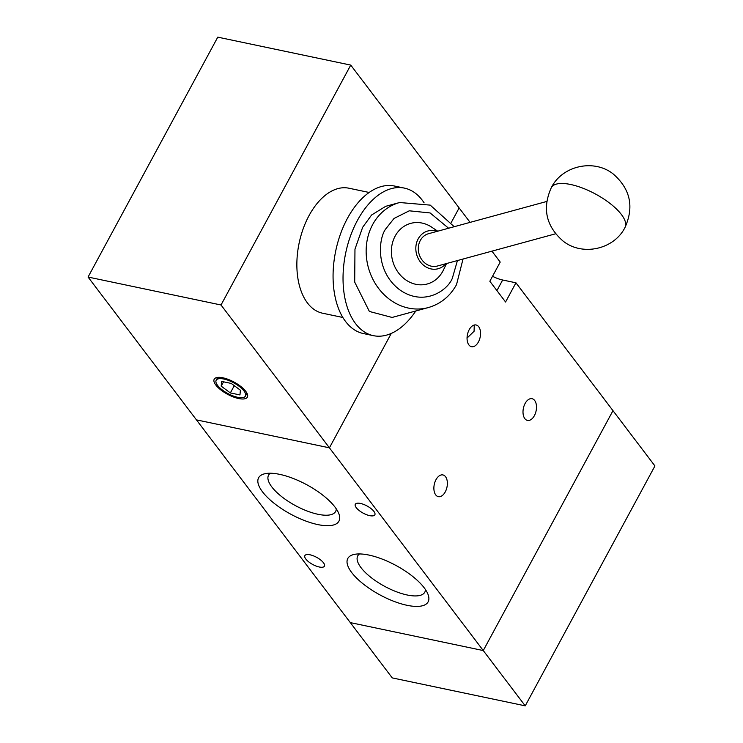 <?xml version="1.0" encoding="UTF-8"?>
<svg xmlns="http://www.w3.org/2000/svg" width="743" height="743" viewBox="0 0 743 743"><rect width="100%" height="100%" fill="white"/><g stroke="black" fill="none" stroke-linecap="round" stroke-linejoin="round"><path stroke-width="1.11" d="M350.306 622.606L483.266 650.562L612.984 410.665L483.266 650.562L525.227 705.85L392.258 677.904L350.306 622.606L483.266 650.562L329.418 447.825L391.273 333.431L329.418 447.825L221.024 304.992L88.064 277.046L196.449 419.879L329.418 447.825L196.449 419.879L350.306 622.606M525.227 705.85L654.936 465.954L515.948 282.804L502.658 280.009L496.928 290.606M467.05 338.056L474.09 331.257L474.229 325.815L473.672 325.22M468.889 344.919A11.099 6.492 101.9 0 0 471.517 346.702A11.099 6.492 101.9 0 0 479.449 339.662A11.099 6.492 101.9 0 0 478.715 326.762A11.099 6.492 101.9 0 0 476.087 324.979A11.099 6.492 101.9 0 0 468.155 332.019A11.099 6.492 101.9 0 0 468.889 344.919M524.837 418.643A11.099 6.492 101.9 0 0 527.465 420.417A11.099 6.492 101.9 0 0 535.397 413.387A11.099 6.492 101.9 0 0 534.663 400.477A11.099 6.492 101.9 0 0 532.034 398.703A11.099 6.492 101.9 0 0 524.103 405.734A11.099 6.492 101.9 0 0 524.837 418.643M435.714 494.875A11.099 6.492 101.9 0 0 438.342 496.658A11.099 6.492 101.9 0 0 446.274 489.618A11.099 6.492 101.9 0 0 445.54 476.709A11.099 6.492 101.9 0 0 442.912 474.935A11.099 6.492 101.9 0 0 434.98 481.966A11.099 6.492 101.9 0 0 435.714 494.875M323.456 562.748A11.099 4.077 28.4 0 1 324.412 566.175A11.099 4.077 28.4 0 1 316.081 566.036A11.099 4.077 28.4 0 1 305.837 559.052A11.099 4.077 28.4 0 1 304.881 555.625A11.099 4.077 28.4 0 1 313.221 555.764A11.099 4.077 28.4 0 1 323.456 562.748M373.887 511.388A11.099 4.077 28.4 0 1 374.844 514.815A11.099 4.077 28.4 0 1 366.503 514.676A11.099 4.077 28.4 0 1 356.269 507.692A11.099 4.077 28.4 0 1 355.312 504.265A11.099 4.077 28.4 0 1 363.643 504.404A11.099 4.077 28.4 0 1 373.887 511.388M424.188 587.797A45.648 16.755 28.4 0 1 427.996 594.316A45.648 16.755 28.4 0 1 401.87 604.013A45.648 16.755 28.4 0 1 351.718 572.565A45.648 16.755 28.4 0 1 354.197 554.417A45.648 16.755 28.4 0 1 424.188 587.797M359.528 553.944A38.125 13.987 -151.6 0 0 357.829 555.736A38.125 13.987 -151.6 0 0 361.024 567.661A38.125 13.987 -151.6 0 0 396.4 591.753A38.125 13.987 -151.6 0 0 424.894 592.004A38.125 13.987 -151.6 0 0 425.47 589.598M335 507.088A45.648 16.755 28.4 0 1 338.808 513.608A45.648 16.755 28.4 0 1 312.682 523.304A45.648 16.755 28.4 0 1 262.53 491.857A45.648 16.755 28.4 0 1 265.01 473.709A45.648 16.755 28.4 0 1 335 507.088M270.341 473.235A38.125 13.987 -151.6 0 0 268.641 475.028A38.125 13.987 -151.6 0 0 271.836 486.953A38.125 13.987 -151.6 0 0 307.212 511.045A38.125 13.987 -151.6 0 0 335.706 511.295A38.125 13.987 -151.6 0 0 336.282 508.89M491.931 251.153L500.215 262.075L489.841 281.263L505.574 302.002L515.948 282.804M88.064 277.046L217.773 37.15L350.742 65.096L459.137 207.938L451.317 222.389L459.137 207.938L470.096 222.38M492.535 276.275A18.844 6.919 -151.6 0 0 502.658 280.009M245.747 391.32A18.844 6.919 28.4 0 1 247.363 397.143A18.844 6.919 28.4 0 1 233.218 396.901A18.844 6.919 28.4 0 1 215.832 385.032A18.844 6.919 28.4 0 1 214.207 379.209A18.844 6.919 28.4 0 1 228.361 379.45A18.844 6.919 28.4 0 1 245.747 391.32M369.141 192.465L348.848 188.202A63.87 37.364 101.9 0 0 303.209 228.695A63.87 37.364 101.9 0 0 307.453 302.968A63.87 37.364 101.9 0 0 322.573 313.212L342.857 317.475M217.588 385.403A16.625 6.102 28.4 0 1 216.167 380.267A16.625 6.102 28.4 0 1 228.649 380.481A16.625 6.102 28.4 0 1 243.983 390.948A16.625 6.102 28.4 0 1 245.413 396.084A16.625 6.102 28.4 0 1 232.93 395.87A16.625 6.102 28.4 0 1 217.588 385.403M415.783 310.983A75.387 44.097 -78.1 0 1 373.385 335.66A75.387 44.097 -78.1 0 1 355.544 323.576A75.387 44.097 -78.1 0 1 350.529 235.903A75.387 44.097 -78.1 0 1 404.406 188.109A75.387 44.097 -78.1 0 1 422.247 200.201A75.387 44.097 -78.1 0 1 424.123 202.867M404.406 188.109L394.431 186.019A75.387 44.097 101.9 0 0 340.563 233.804A75.387 44.097 101.9 0 0 345.569 321.478A75.387 44.097 101.9 0 0 363.42 333.561L373.385 335.66M399.632 202.523L385.701 206.322L371.602 214.996L362.649 227.302L354.968 249.184L354.699 282.099L369.382 311.456L392.09 317.447L428.284 307.574A54.443 47.273 -105.3 0 1 376.59 285.6A54.443 47.273 -105.3 0 1 372.661 224.572A54.443 47.273 -105.3 0 1 399.632 202.523L430.216 205.124L454.214 226.708M445.874 263.709A19.569 16.987 -105.3 0 1 422.934 264.722A19.569 16.987 -105.3 0 1 418.16 238.902A19.569 16.987 -105.3 0 1 437.06 231.389M437.738 231.203L431.729 227.182A31.41 27.268 74.7 0 0 395.146 236.098A31.41 27.268 74.7 0 0 405.065 279.387A31.41 27.268 74.7 0 0 442.791 271.269A31.41 27.268 74.7 0 0 443.413 270.043L446.552 263.524M546.727 201.474L428.59 233.692A16.755 14.544 74.7 0 0 420.297 240.481A16.755 14.544 74.7 0 0 421.504 259.261A16.755 14.544 74.7 0 0 437.404 266.022L555.541 233.804M350.742 65.096L221.024 304.992M239.961 394.942L230.358 392.926L221.191 386.156L221.618 381.41L231.212 383.425L240.388 390.196L239.961 394.942M234.277 385.682L230.358 392.926M221.191 386.156L223.541 381.809M457.437 260.561L452.32 278.3C447.964 289.816 424.457 307.398 399.511 289.668C375.094 270.954 378.586 238.605 385.617 229.067L394.05 218.442L409.272 210.808L430.104 212.944L448.614 228.231M551.325 187.617A41.877 15.371 -151.6 0 1 556.405 184.097A41.877 15.371 28.4 0 1 602.071 197.879A41.877 15.371 28.4 0 1 625.002 227.46C614.052 249.434 582.382 256.521 563.083 241.076C545.984 226.123 542.065 208.309 551.325 187.617C562.275 165.643 593.945 158.556 613.244 174.001C630.343 188.954 634.262 206.777 625.002 227.46M463.028 259.028L456.518 284.653C450.035 296.336 440.627 303.98 428.284 307.574M216.167 380.267L217.708 377.407M245.413 396.084L246.964 393.223"/></g></svg>

